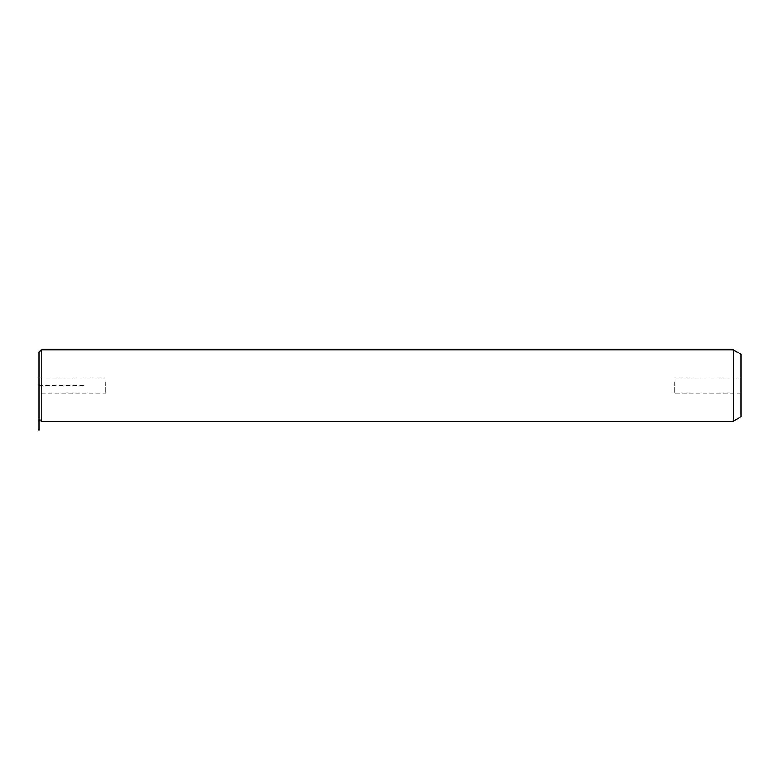 <?xml version="1.0" encoding="UTF-8"?>
<svg xmlns="http://www.w3.org/2000/svg" width="780" height="780" viewBox="0 0 780 780"><rect width="100%" height="100%" fill="white"/><g stroke="black" fill="none" stroke-linecap="round" stroke-linejoin="round"><path stroke-width="0.58" stroke-dasharray="3.9 2.92" d="M105.856 381.849L105.856 393.247L105.856 381.849M39 352.111L39 418.967M39 381.849L39 393.247L39 381.849M41.233 349.889L41.233 421.2M733.278 349.889L733.278 421.2M741 354.344L741 416.744M741 389.24L741 377.832L741 389.24M674.144 381.849L674.144 393.247L674.144 381.849M83.567 385.544L39 385.544L39 393.247L105.856 393.247M741 377.832L674.144 377.832M741 393.247L674.144 393.247M39 377.832L105.856 377.832"/><path stroke-width="1.17" d="M39 369.515L39 352.111L41.233 349.889L41.233 421.2L39 418.967L39 369.515M733.278 349.889L741 354.344L741 416.744L733.278 421.2L733.278 349.889L41.233 349.889M39 393.247L39 430.111M733.278 421.2L41.233 421.2"/></g></svg>
